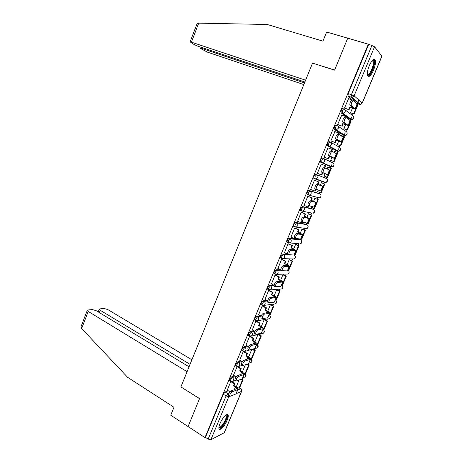 <?xml version="1.0" encoding="UTF-8"?>
<svg xmlns="http://www.w3.org/2000/svg" width="463" height="463" viewBox="0 0 463 463"><rect width="100%" height="100%" fill="white"/><g stroke="black" fill="none" stroke-linecap="round" stroke-linejoin="round"><path stroke-width="0.69" d="M234.602 375.892L231.315 377.027L229.59 379.272L229.324 380.69L229.654 380.893M240.945 360.943L237.571 361.968L235.858 364.184L235.586 365.643L235.933 365.845M247.34 345.913L243.868 346.822L242.161 349.004L241.883 350.514L242.242 350.717M253.799 330.808L250.194 331.589L248.504 333.742L248.22 335.293L248.59 335.496M260.333 315.627L256.566 316.264L254.881 318.382L254.592 319.985L254.98 320.193M266.943 300.377L262.967 300.852L261.294 302.935L261.005 304.59L261.41 304.799M273.662 285.063L269.408 285.347L267.747 287.401L267.452 289.103L267.88 289.323M280.514 269.703L275.89 269.755L274.241 271.775L273.934 273.529L274.391 273.755M287.564 254.309L282.407 254.065L280.769 256.051L280.462 257.868L280.96 258.105M299.642 239.493L288.964 238.289L287.338 240.239L287.019 242.114L287.581 242.369M305.974 224.242L295.556 222.419L293.947 224.329L293.623 226.268L294.792 226.911M312.334 208.911L302.194 206.452L300.591 208.327L300.261 210.324L301.459 210.978M318.735 193.493L308.867 190.386L307.282 192.232L306.94 194.292L308.173 194.946M315.581 174.233L314.007 176.038L313.665 178.162L314.933 178.822L315.089 176.472L316.663 174.667L326.212 178.405L316.663 174.667C317.803 175.269 318.174 176.229 317.768 177.537L316.206 178.903L314.933 178.822M323.388 158.387L322.335 157.976C321.866 157.9 321.345 158.491 320.772 159.741L320.599 162.154L321.687 162.577L321.866 160.169C322.439 158.919 322.954 158.329 323.423 158.398C324.575 158.988 324.951 159.943 324.54 161.263L322.885 162.669L321.687 162.577L331.057 166.819L332.214 166.911L333.811 165.563C334.205 164.301 333.84 163.387 332.729 162.814L323.689 158.525M330.154 142.008L329.129 141.62C328.666 141.522 328.151 142.1 327.578 143.351L327.219 145.625L328.481 146.239L328.684 143.767C329.257 142.511 329.772 141.933 330.229 142.031C331.392 142.616 331.768 143.565 331.358 144.884L329.604 146.331L328.481 146.239L337.596 151.158L338.685 151.256L340.374 149.873C340.768 148.606 340.403 147.691 339.281 147.13L330.767 142.338M336.96 125.531L335.964 125.172C335.513 125.039 335.004 125.606 334.431 126.862L334.066 129.206L335.316 129.802L335.542 127.261C336.115 126.005 336.624 125.438 337.076 125.571C338.245 126.139 338.627 127.082 338.216 128.413L336.358 129.895L335.316 129.802L344.177 135.41L345.184 135.509L346.972 134.091C347.372 132.817 347.001 131.903 345.873 131.359L337.851 126.081M343.806 108.95L342.84 108.62C342.406 108.458 341.897 109.008 341.324 110.275L340.947 112.694L342.192 113.261L342.441 110.663C343.019 109.395 343.523 108.846 343.957 109.008C345.143 109.557 345.525 110.507 345.109 111.838L343.147 113.36L342.192 113.261L350.798 119.57L351.718 119.668L353.61 118.215C354.01 116.936 353.639 116.028 352.499 115.49L344.935 109.748M373.508 70.278C375.273 65.769 375.823 62.383 375.152 60.121C373.791 58.338 371.835 60.178 369.289 65.63C367.529 70.156 366.985 73.53 367.651 75.753C369.028 77.529 370.979 75.706 373.508 70.278M227.159 420.248C228.097 417.95 228.438 416.272 228.178 415.201C227.617 412.411 222.309 417.817 219.971 423.651C219.04 425.943 218.698 427.615 218.958 428.674C219.56 431.487 224.873 425.972 227.159 420.248M242.201 379.278L242.404 378.803M248.278 364.74L248.729 363.652M254.384 350.121L255.044 348.546M260.524 335.42L261.196 333.811M266.7 320.633L267.388 318.995M272.915 305.765L273.61 304.098M279.16 290.816L279.866 289.12M285.44 275.78L286.157 274.067M291.759 260.657L292.483 258.933M298.114 245.448L298.82 243.752M300.452 239.857L300.719 239.209M304.504 230.157L305.181 228.531M306.819 224.619L307.218 223.664M310.928 214.774L311.576 213.229M313.22 209.293L313.671 208.205M317.392 199.298L318.006 197.84M319.661 193.875L320.165 192.666M323.892 183.742L324.47 182.358M326.137 178.377L326.699 177.028M330.437 168.069L331.867 164.66M332.654 162.779L333.25 161.338M337.029 152.292L337.515 151.129M337.521 151.117L338.482 148.826M339.205 147.089L339.842 145.561M343.662 136.429L345.132 132.898M345.797 131.307L346.474 129.686M350.329 120.467L350.717 119.541M350.728 119.518L351.828 116.879M352.43 115.437L353.147 113.724M357.696 102.832L358.883 99.985M241.57 391.478L224.312 432.702L210.844 439.746L208.136 439.109L205.462 437.361L223.357 394.279L225.093 391.999L228.311 390.766M236.952 387.444L237.392 387.276M189.066 366.806L96.171 310.673L92.363 309.579L87.906 309.996L87.252 310.413L88.219 311.443L81.662 328.539L127.643 377.328L173.961 407.255L170.731 415.195L204.964 437.604L368.345 44.193L347.73 38.174L334.627 70.04L312.814 63.211M180.981 386.958L199.524 398.672L188.065 426.545L199.559 398.579L180.894 386.906L312.548 63.13L334.587 70.144L347.73 38.174L326.635 32.022L322.919 41.149L267.249 24.481L198.702 23.15L191.416 42.168L190.096 41.873L194.113 44.535L197.909 46.213L304.874 82.003M205.462 437.361L204.964 437.604M352.291 99.858L347.985 96.246L351.157 97.311L351.44 94.643L371.887 45.49L374.55 46.78L381.946 56.168L362.344 102.989M371.887 45.49L368.345 44.193M348.575 98.607L344.484 108.053L344.981 108.336M352.412 108.22L350.543 112.694L351.006 112.978M341.746 115.154L337.637 124.524L338.146 124.773M345.514 124.744L343.876 128.673L344.35 128.922M341.358 135.584L340.965 135.659M334.98 131.608L330.825 140.897L331.346 141.117M338.661 141.169L337.249 144.56L337.735 144.774M334.905 151.488L334.454 151.251L334.002 152.344M328.354 148.004L327.96 147.795L324.059 157.177L324.592 157.362M331.849 157.501L330.657 160.348L331.161 160.534M328.354 167.253L327.873 167.027M328.365 167.224L327.885 167.004L327.081 168.926M321.71 164.29L321.2 164.058M321.721 164.261L321.206 164.029L317.334 173.353L317.855 173.561L317.334 173.353M324.106 176.056L324.598 176.247L324.106 176.05L325.078 173.729M321.826 182.902L321.345 182.671L320.286 185.217M315.002 180.414L314.499 180.171L310.644 189.436L314.666 191.04L315.511 189.014M318.231 190.143L317.595 191.665L318.098 191.827L317.612 191.624M315.338 198.442L314.852 198.245L313.578 201.283M308.346 196.428L307.831 196.214L304 205.427L304.33 205.508M311.408 206.498L311.119 207.187L311.512 207.285M308.89 213.889L308.393 213.727L306.917 217.257M301.726 212.343L301.199 212.158L297.616 221.36M302.484 229.249L301.969 229.121L300.296 233.132M295.145 228.166L294.607 228.016L290.995 237.137M296.106 244.528L295.579 244.429L293.71 248.915M288.605 243.903L288.055 243.775L284.432 252.833M289.769 259.714L289.23 259.65L287.164 264.604M282.1 259.54L281.539 259.442L277.922 268.442M283.466 274.814L282.916 274.785L280.653 280.202M275.635 275.086L275.063 275.022L271.451 283.958M277.198 289.832L276.637 289.832L274.183 295.712M269.206 290.544L268.627 290.504L265.021 299.387M270.971 304.764L270.392 304.793L267.753 311.13M262.816 305.91L262.226 305.904L258.632 314.73M264.772 319.609L264.188 319.673L261.358 326.456M256.461 321.189L255.86 321.212L252.283 329.986M250.142 336.381L249.534 336.427L245.975 345.149M243.648 351.446L243.243 351.556L239.695 360.226M237.183 366.54L233.456 375.221M230.788 381.553L227.258 390.13M294.283 226.563L293.86 226.494M331.572 166.616L330.003 166.408L320.599 162.154M336.595 150.782L327.382 145.822M343.199 135.051L334.205 129.397M349.843 119.234L341.075 112.874M238.989 380.059L236.361 386.663M317.045 197.435L317.369 197.36M323.504 181.965L323.967 181.803M330.171 166.42L330.57 166.165M336.821 150.741L337.186 150.446M343.482 134.97L343.83 134.646M350.161 119.101L350.491 118.765M368.629 44.535L348.251 93.584L347.985 96.246M257.978 334.552L254.997 341.694M251.762 349.449L248.677 356.846M245.378 364.746L242.392 371.911M344.507 108.001L349.067 109.743L350.04 107.404L349.64 107.092L353.854 108.336L349.831 104.875C349.901 102.317 350.63 100.743 352.019 100.153M355.283 108.747L357.239 104.071L353.385 100.616C352.002 101.206 351.272 102.78 351.191 105.338L355.225 108.886L350.04 107.404M348.668 109.43L349.64 107.092M348.431 98.555L353.003 100.292M354.068 114.037L357.893 104.881L357.523 104.574L353.686 113.748L354.068 114.037L350.844 112.926M350.555 112.665L353.686 113.748M357.089 104.43L357.523 104.574M349.067 109.743L344.744 108.255M312.589 63.02L305.609 80.197L191.416 42.168M196.682 24.678L196.937 24.012L198.702 23.15M201.532 47.429L201.208 48.268L199.889 47.973L200.23 48.337L207.355 52.105L303.821 84.596M201.208 48.268L304.504 82.912M81.662 328.539L81.094 326.49L81.372 325.755M191.919 359.792L107.769 309.55L104.077 308.485L99.846 308.885L99.244 309.267L100.216 310.279L99.331 312.583M190.067 364.346L100.216 310.279M180.859 386.999L187.081 371.685L88.219 311.443M372.374 60.422L373.595 60.555C376.025 62.904 369.844 77.686 367.616 74.884L367.385 74.543M367.362 74.23C369.318 76.505 374.683 64.357 373.074 61.284L372.159 60.665M367.946 76.233C370.909 76.343 376.043 63.211 374.301 59.918L373.919 59.362M225.944 415.079L226.222 415.062C229.011 414.964 223.698 426.359 220.301 427.771L218.901 427.337M218.947 426.979L220.064 427.031C222.61 425.989 226.992 417.927 226.158 415.838L225.666 415.288M219.913 428.697C223.073 427.378 228.49 417.4 227.46 414.813L227.321 414.489M337.654 124.472L342.198 126.225L343.164 123.905L342.753 123.627L346.914 124.958L342.736 121.844C342.811 119.35 343.54 117.793 344.929 117.174M348.326 125.404L350.283 120.721L346.283 117.648C344.9 118.273 344.171 119.83 344.09 122.325L348.28 125.502L343.164 123.905M341.787 125.953L342.753 123.627M341.561 115.084L345.705 116.537L346.11 116.832L345.722 117.764M347.389 130.016L351.191 120.912L350.809 120.635L347.001 129.756L347.389 130.016L344.136 128.847M343.893 128.639L347.001 129.756M350.005 120.351L350.809 120.635M342.198 126.225L337.857 124.674M330.848 140.845L335.368 142.61L336.329 140.306L335.906 140.063L340.021 141.481L335.687 138.715C335.762 136.284 336.497 134.745 337.88 134.091L339.119 134.536M341.41 141.956L343.367 137.268L339.229 134.577C337.84 135.237 337.11 136.782 337.023 139.213L341.381 142.025L336.329 140.306M334.946 142.373L335.906 140.063M337.874 135.329L338.841 133.014L339.257 133.275L338.656 134.727M334.726 131.515L338.841 133.014M340.751 145.897L344.53 136.845L344.136 136.602L340.351 145.666L340.751 145.897L337.417 144.653M337.267 144.52L340.351 145.666M341.04 135.468L344.136 136.602M335.368 142.61L330.952 140.972M324.083 157.125L328.58 158.902L329.534 156.61L329.1 156.396L333.163 157.9L328.678 155.487C328.759 153.114 329.494 151.586 330.877 150.897L332.15 151.378M334.535 158.41L336.497 153.716L332.214 151.401C330.831 152.09 330.096 153.623 330.009 155.996L334.517 158.444L329.534 156.61M328.145 158.693L329.1 156.396M331.062 151.696L332.017 149.393L332.446 149.618L331.63 151.58M327.937 147.847L332.017 149.393M334.147 161.685L337.909 152.692L337.504 152.472L333.736 161.489L334.147 161.685L330.663 160.343M330.68 160.308L333.736 161.489M334.431 151.308L337.504 152.472M328.58 158.902L324.065 157.16M321.924 172.404L321.71 172.155C321.797 169.84 322.532 168.324 323.921 167.606L325.24 168.127C323.857 168.845 323.122 170.361 323.029 172.676L327.7 174.765L323.238 172.93M317.352 173.301L321.831 175.095L322.78 172.815M321.386 174.916L322.335 172.635M324.285 167.959L325.234 165.673L325.674 165.87L324.731 168.133M321.189 164.081L325.234 165.673M327.59 177.387L331.329 168.439L330.912 168.254L327.167 177.219L327.59 177.387M324.129 176.004L327.167 177.219M327.862 167.056L330.912 168.254M325.24 168.127L329.662 170.066L327.7 174.759M316.287 189.5L314.788 188.719C314.875 186.462 315.616 184.957 317.005 184.21L318.318 184.743C316.929 185.495 316.188 187 316.096 189.257L320.923 190.987L322.867 186.34M314.666 191.04L315.124 191.19L315.951 189.199M318.318 184.743L322.873 186.317L318 184.286L321.525 185.779L317.005 184.21M317.549 184.129L318.492 181.855L318.943 182.017L314.487 180.205M314.475 180.223L318.492 181.855M324.783 184.1L321.334 182.7L324.783 184.1L321.062 192.996L320.633 192.857L324.355 183.944M317.618 191.607L320.633 192.857M318 184.286L318.943 182.017M309.371 205.971L307.907 205.19C307.999 202.985 308.74 201.492 310.129 200.71L311.431 201.26C310.042 202.047 309.301 203.541 309.209 205.746L314.186 207.117L316.102 202.522M304.023 205.375L308.456 207.187L309.081 205.688M307.988 207.071L308.642 205.503M311.431 201.26L316.125 202.476L311.315 200.329L314.776 201.937L310.129 200.71M310.852 200.201L311.79 197.938L312.253 198.071L307.843 196.214M307.808 196.266L311.79 197.938M311.142 207.129L314.58 208.512L318.272 199.669L314.915 198.262M314.134 208.402L317.838 199.547L318.272 199.669M314.834 198.286L317.838 199.547M311.315 200.329L312.253 198.071M302.495 222.338L301.072 221.557C301.164 219.404 301.911 217.923 303.3 217.112L304.59 217.679C303.201 218.495 302.461 219.977 302.356 222.13L307.49 223.149L309.382 218.617M297.414 221.268L301.83 223.097L302.252 222.078M301.349 223.01L301.812 221.887M304.59 217.679L309.417 218.536L306.743 217.182L304.191 216.175L308.074 217.998L303.3 217.112M304.191 216.175L305.129 213.929L305.603 214.033L301.401 212.204M301.176 212.21L305.129 213.929M305.511 222.911L308.126 223.942L311.802 215.15L308.642 213.779M307.675 223.866L311.356 215.058L311.802 215.15M308.375 213.761L311.356 215.058M304.671 216.273L305.603 214.033M294.555 238.104L294.271 237.832C294.37 235.731 295.116 234.261 296.505 233.416L297.784 233.994C296.401 234.839 295.654 236.315 295.55 238.416L300.828 239.082L302.698 234.608M290.845 237.068L294.746 238.85L295.238 238.908L295.458 238.376M294.746 238.85L295.029 238.173M297.784 233.994L302.495 234.602L300.122 233.057L297.576 232.061L301.407 233.96L296.505 233.416M297.576 232.061L298.508 229.827L298.994 229.897L294.896 228.056M294.584 228.062L298.508 229.827M300.846 239.047L301.714 239.284L305.372 230.545L302.304 229.173M301.251 239.232L304.909 230.476L305.372 230.545M301.951 229.15L304.909 230.476M298.062 232.125L298.994 229.897M287.818 254.28L287.517 254.008C287.621 251.953 288.368 250.495 289.757 249.621L291.024 250.217C289.641 251.091 288.889 252.555 288.785 254.604L293.936 255.09L296.06 250.506M284.311 252.775L288.709 254.569M291.024 250.217L295.845 250.518L293.542 248.839L290.995 247.85L294.781 249.835L289.757 249.621M290.995 247.85L291.921 245.627L292.419 245.668L288.397 243.804M288.032 243.827L291.921 245.627M294.462 254.326L295.342 254.54L298.971 245.847L295.973 244.464M294.862 254.517L298.502 245.807L298.971 245.847M295.568 244.452L298.502 245.807M291.493 247.884L292.419 245.668M281.122 270.357L280.804 270.085C280.908 268.083 281.654 266.63 283.049 265.727L284.305 266.335C282.916 267.238 282.17 268.696 282.06 270.699L287.338 270.89L289.456 266.312M277.817 268.39L280.757 269.819M284.305 266.335L289.236 266.341L289.525 266.138L286.996 264.523L284.456 263.545L288.194 265.612L283.049 265.727M284.456 263.545L285.376 261.34L285.885 261.346L281.921 259.454M281.521 259.494L285.376 261.34M288.113 269.518L288.999 269.709L292.61 261.063L289.659 259.662M288.513 269.715L292.13 261.051L292.61 261.063M289.219 259.668L292.13 261.051M284.965 263.551L285.885 261.346M274.461 286.337L274.125 286.07C274.235 284.114 274.987 282.667 276.382 281.736L277.626 282.361C276.237 283.292 275.485 284.739 275.375 286.701L280.781 286.591L282.887 282.025M271.364 283.917L274.119 285.295M277.626 282.361L282.667 282.071L282.974 281.822L280.485 280.121L277.956 279.148L281.649 281.296L276.382 281.736M277.956 279.148L278.871 276.955L279.392 276.938L275.473 275.01M275.045 275.068L278.871 276.955M281.805 284.623L282.696 284.786L286.29 276.197L283.373 274.767M282.199 284.82L285.798 276.214L286.29 276.197M282.91 274.796L285.798 276.214M278.477 279.125L279.392 276.938M267.846 302.223L267.492 301.963C267.602 300.047 268.361 298.612 269.75 297.651L270.988 298.288C269.599 299.248 268.847 300.69 268.725 302.605L274.258 302.2L276.365 297.64M264.946 299.353L267.602 300.719M270.988 298.288L276.463 297.414L274.021 295.625L271.492 294.665L275.138 296.887L269.75 297.651M271.492 294.665L272.4 292.483L272.933 292.431L269.061 290.469M268.604 290.556L272.4 292.483M275.526 299.642L276.428 299.787L279.999 291.239L277.123 289.792M275.925 299.845L279.502 291.285L279.999 291.239M276.631 289.844L279.502 291.285M272.024 294.613L272.933 292.431M261.271 318.017L260.895 317.763C261.01 315.888 261.769 314.458 263.163 313.468L264.39 314.117C263.001 315.112 262.243 316.542 262.122 318.417L262.492 318.666L267.776 317.716L269.877 313.167M258.568 314.695L261.173 316.073M264.39 314.117L269.64 313.248L269.987 312.913L267.591 311.043L265.067 310.088L268.667 312.386L263.163 313.468M265.067 310.088L265.97 307.918L266.509 307.837L262.677 305.84M262.203 305.95L265.97 307.918M269.287 314.58L270.195 314.695L273.749 306.199L270.901 304.723M269.68 314.782L273.239 306.275L273.749 306.199M270.392 304.799L273.239 306.275M265.612 310.007L266.509 307.837M254.731 333.713L254.337 333.47C254.459 331.635 255.217 330.212 256.612 329.193L257.827 329.853C256.438 330.877 255.68 332.301 255.553 334.136L255.946 334.379L261.329 333.146L263.43 328.608M252.225 329.951L254.812 331.363M257.827 329.853L263.187 328.701L263.545 328.319L261.196 326.369L259.228 325.31L258.678 325.42L262.232 327.798L256.612 329.193M258.678 325.42L259.575 323.261L260.131 323.157L256.334 321.119M255.842 321.258L259.575 323.261M263.082 329.43L263.997 329.523L267.533 321.073L264.709 319.574M263.47 329.639L267.012 321.177L267.533 321.073M264.188 319.673L267.012 321.177M259.228 325.31L260.131 323.157M248.232 349.316L247.821 349.085C247.948 347.291 248.706 345.873 250.101 344.825L251.311 345.502C249.916 346.55 249.158 347.968 249.025 349.762L249.435 349.993L254.922 348.483L257.017 343.951M245.917 345.12L248.521 346.579M251.311 345.502L256.768 344.067L257.15 343.639L254.841 341.601L252.891 340.525L252.329 340.664L255.836 343.118L250.101 344.825M252.329 340.664L253.22 338.522L253.782 338.384L250.02 336.317M249.511 336.474L253.22 338.522M256.924 344.2L257.833 344.269L261.346 335.866L258.655 334.396M256.38 348.176L257.063 347.985C258.47 346.955 258.551 345.763 257.312 344.408L260.819 335.993L261.346 335.866M258.123 334.523L260.819 335.993M252.891 340.525L253.782 338.384M241.744 364.838L241.339 364.607C241.472 362.853 242.236 361.435 243.631 360.364L244.829 361.053C243.434 362.124 242.67 363.542 242.537 365.295L242.965 365.521L248.556 363.727L250.639 359.213M239.649 360.202L242.294 361.719M244.829 361.053L250.385 359.34L250.784 358.866L248.515 356.753L246.582 355.653L246.015 355.821L249.476 358.35L243.631 360.364M246.015 355.821L246.901 353.691L247.474 353.529L243.891 351.504M243.22 351.608L246.901 353.691M250.784 358.889L251.71 358.929L255.2 350.578L252.717 349.189M251.16 359.097L254.662 350.728L255.2 350.578M252.173 349.339L254.662 350.728M246.582 355.653L247.474 353.529M235.285 380.268L234.903 380.036C235.036 378.317 235.8 376.911 237.195 375.811L238.381 376.512C236.987 377.611 236.223 379.023 236.089 380.742L236.529 380.951L242.218 378.89L244.302 374.382M237.768 375.615L237.93 375.221L238.289 375.435M233.416 375.198L236.124 376.795M238.381 376.512L244.042 374.526L244.458 374.011L242.236 371.812L240.314 370.695L239.736 370.892L243.156 373.491L237.195 375.811M239.736 370.892L240.615 368.774L241.2 368.583L237.901 366.667M236.969 366.65L240.615 368.774M243.856 373.004L245.06 373.705L245.61 373.514L249.088 365.203L247.248 364.15M245.06 373.705L248.533 365.382L249.088 365.203M246.692 364.323L248.533 365.382M240.314 370.695L241.2 368.583M228.872 395.61L228.496 395.385C228.635 393.7 229.399 392.294 230.8 391.166L231.975 391.877C230.58 393.006 229.816 394.412 229.677 396.096L230.134 396.293L235.922 393.961L238.005 389.458M231.975 390.708L232.096 390.419M231.378 390.94L231.697 390.182L232.339 390.569M227.217 390.106L230.024 391.802M231.975 391.877L237.739 389.62L238.167 389.065L235.985 386.79L234.081 385.65L233.491 385.876L236.871 388.55L230.8 391.166M233.491 385.876L234.371 383.769L234.961 383.549L231.87 381.709M230.748 381.61L234.371 383.769M236.263 386.605L238.989 388.231L239.55 388.011L243.006 379.753L241.802 379.041M238.989 388.231L242.444 379.955L243.006 379.753M241.24 379.243L242.444 379.955M234.081 385.65L234.961 383.549M230.615 381.477L230.296 381.275L230.568 379.857L232.293 377.605L235.569 376.465M231.315 377.027L232.293 377.605C233.323 378.358 233.647 379.353 233.265 380.586L232.467 381.512L231.378 381.703M236.9 366.418L236.57 366.216L236.842 364.757L238.555 362.535L241.917 361.505M237.571 361.968L238.555 362.535C239.591 363.276 239.921 364.271 239.539 365.51L238.705 366.459L237.409 366.603M243.214 351.278L242.872 351.07L243.156 349.565L244.858 347.377L248.324 346.463M243.868 346.822L244.858 347.377C245.905 348.112 246.235 349.102 245.853 350.346L244.973 351.324L243.457 351.382M262.365 333.539L251.276 336.103L249.569 336.051L249.221 335.843L249.505 334.292L251.195 332.133L254.789 331.352M250.194 331.589L251.195 332.133C252.248 332.856 252.584 333.84 252.202 335.09L251.276 336.103L248.22 335.293M255.964 320.732L255.599 320.523L255.889 318.92L257.573 316.802L261.126 316.194M256.566 316.264L257.573 316.802C258.632 317.508 258.973 318.492 258.586 319.748L257.619 320.795L255.935 320.737M262.394 305.331L262.017 305.117L262.313 303.468L263.985 301.378L267.545 300.944M262.967 300.852L263.985 301.378C265.056 302.079 265.397 303.057 265.01 304.318L263.991 305.395L262.336 305.337M268.87 289.838L268.476 289.624L268.772 287.917L270.433 285.862L274.084 285.613M269.408 285.347L270.433 285.862C271.515 286.551 271.856 287.529 271.468 288.796L270.398 289.907L268.777 289.85M275.392 274.264L274.97 274.038L275.271 272.279L276.92 270.259L281.041 270.201M275.89 269.755L276.92 270.259C278.008 270.936 278.356 271.908 277.962 273.182L276.839 274.327L275.254 274.27M281.967 258.597L281.498 258.366L281.811 256.548L283.449 254.557L288.906 254.806M282.407 254.065L283.449 254.557C284.542 255.223 284.895 256.201 284.502 257.48L283.31 258.655L281.77 258.591M298.716 243.7L288.322 242.826L288.391 240.725L290.012 238.769L300.672 239.967M288.964 238.289L290.012 238.769C291.117 239.423 291.47 240.395 291.077 241.68L289.821 242.896L287.019 242.114M304.747 228.34L294.919 226.968L295.006 224.804L296.615 222.888L307.004 224.705M295.556 222.419L296.615 222.888C297.732 223.531 298.085 224.497 297.692 225.788L296.366 227.038L293.623 226.268M312.045 213.125L301.552 211.012L301.662 208.79L303.259 206.909L313.376 209.357M302.194 206.452L303.259 206.909C304.382 207.54 304.741 208.5 304.341 209.797L302.947 211.087L300.261 210.324M318.532 197.701L308.225 194.964L308.352 192.677L309.938 190.837L319.777 193.928M308.867 190.386L309.938 190.837C311.072 191.451 311.437 192.411 311.038 193.719L309.556 195.045L306.94 194.292M225.093 391.999L227.825 393.66L229.116 393.151M237.901 389.707L240.858 388.839L241.645 391.299L236.315 393.625M239.44 388.058L240.5 388.688C241.495 389.418 241.808 390.378 241.443 391.559L224.086 433.021M229.764 396.264L228.797 396.652L210.844 439.746M356.672 103.371L359.433 104.302L351.157 97.311L352.025 97.409L360.272 104.401L359.612 104.354M374.55 46.78L354.108 95.853L362.274 102.913L381.934 55.954M263.03 329.552L263.372 329.731C264.686 331.097 264.61 332.307 263.152 333.36L264.043 332.382C264.414 331.184 264.089 330.235 263.071 329.546L263.042 329.529M269.188 314.817L269.512 314.996M269.194 314.799L269.223 314.811C270.253 315.494 270.583 316.437 270.213 317.641L269.275 318.648C270.757 317.63 270.849 316.426 269.564 315.037M275.381 300.001L275.676 300.157M275.387 299.983L275.416 299.995C276.452 300.666 276.781 301.61 276.411 302.819L275.427 303.855C276.862 302.964 277.036 301.818 275.954 300.4M281.614 285.081L281.637 285.098C282.685 285.758 283.02 286.695 282.644 287.911L281.608 288.981C283.003 288.2 283.246 287.106 282.355 285.688M286.516 274.055L287.824 274.021L288.912 272.921C289.288 271.7 288.953 270.762 287.899 270.114L288.108 270.23M299.509 239.429L300.528 239.892C301.598 240.523 301.94 241.449 301.558 242.687L300.348 243.851C301.644 243.318 302.05 242.369 301.575 241.009M305.869 224.202L306.894 224.653C307.97 225.267 308.317 226.199 307.936 227.437L306.656 228.635C307.936 228.166 308.387 227.258 308.005 225.909M312.265 208.882L313.295 209.322C314.383 209.93 314.736 210.856 314.348 212.1L313 213.339C314.267 212.916 314.753 212.042 314.458 210.711M318.7 193.476L319.736 193.91C320.83 194.506 321.189 195.427 320.801 196.677L319.372 197.95C320.639 197.579 321.166 196.734 320.934 195.409M325.038 182.202L324.551 182.387L315.043 178.863M336.537 150.759L337.66 151.181M343.112 135.022L344.281 135.445M349.721 119.188L350.942 119.61M305.574 228.467L305.256 228.566M292.616 258.933L294.069 258.979L295.22 257.845C295.597 256.624 295.261 255.692 294.202 255.049L294.375 255.142M324.551 182.387L325.778 182.474L327.283 181.166C327.677 179.91 327.318 178.99 326.212 178.405M280.445 289.074L270.398 289.907L267.452 289.103M274.397 303.994L263.991 305.395L261.005 304.59M268.372 318.81L257.619 320.795L254.592 319.985M241.883 350.514L244.973 351.324L257.063 347.985L257.914 347.042L257.168 344.339M250.419 362.726L251.82 361.62L251.264 359.068M244.476 377.189L245.755 376.112L245.274 373.629M348.251 93.584L354.108 95.853L352.025 97.409L347.869 96.084M223.357 394.279L226.094 395.946L227.825 393.66L228.589 394.424M208.136 439.109L226.094 395.946L228.797 396.652L228.965 395.668M362.274 102.913L360.272 104.401L362.274 102.913M351.33 105.541L349.964 105.072M352.233 106.889L351.834 107.844M357.152 103.77L355.133 108.602M344.24 122.545L342.892 122.064M345.23 123.685L344.929 124.402M350.173 120.473L348.17 125.27M337.197 139.444L335.86 138.946M338.268 140.376L338.065 140.862M343.239 137.077L341.248 141.846M330.2 156.239L328.869 155.73M336.346 153.577L334.367 158.317M329.494 169.973L327.526 174.69M322.682 186.276L320.726 190.964M312.947 201.087L312.797 201.44M315.916 202.481L313.972 207.14M306.275 217.083L306.031 217.662M309.186 218.588L307.253 223.218M299.636 232.993L299.306 233.78M302.495 234.602L300.574 239.203M293.044 248.805L292.628 249.806M295.845 250.518L293.936 255.09M286.487 264.518L285.978 265.739M289.236 266.341L287.338 270.89M279.97 280.144L279.374 281.573M282.667 282.071L280.781 286.591M273.494 295.683L272.811 297.315M276.133 297.703L274.258 302.2M267.053 311.124L266.283 312.965M269.64 313.248L267.776 317.716M260.646 326.479L259.795 328.522M263.187 328.701L261.329 333.146M254.28 341.746L253.342 343.986M256.768 344.067L254.922 348.483M247.948 356.921L246.929 359.357M250.385 359.34L248.556 363.727M241.657 372.009L240.557 374.642M244.042 374.526L242.218 378.89M235.395 387.016L234.22 389.84M237.739 389.62L235.922 393.961M374.272 59.854L375.152 60.121M340.947 112.694L343.147 113.36L351.718 119.668C353.084 119.506 353.773 118.742 353.79 117.371M334.066 129.206L336.358 129.895L345.184 135.509C346.521 135.306 347.175 134.53 347.152 133.182M327.219 145.625L329.604 146.331L338.685 151.256C339.992 151.007 340.618 150.22 340.548 148.889M320.425 161.94L332.214 166.911C333.505 166.622 334.095 165.818 333.973 164.498M313.665 178.162L325.778 182.474C327.052 182.15 327.607 181.322 327.439 180.003M280.462 257.868L283.31 258.655L294.069 258.979C295.388 258.377 295.753 257.387 295.157 255.998M273.934 273.529L276.839 274.327L287.824 274.021C289.172 273.338 289.485 272.296 288.75 270.89M235.586 365.643L236.57 366.216L238.705 366.459L242.473 365.261M229.324 380.69L230.296 381.275L232.467 381.512L235.522 380.407M248.984 363.183L251.01 362.535C252.341 361.557 252.451 360.393 251.334 359.045M242.896 377.756L244.979 377.004C246.252 376.06 246.385 374.926 245.367 373.6M239.504 388.029L240.569 388.665M349.831 104.875L351.191 105.338M199.889 47.973L200.265 47M196.937 24.012L190.096 41.873M99.244 309.267L98.225 311.912M87.252 310.413L81.094 326.49M371.928 60.937L373.074 61.284M372.252 60.555L372.698 60.294M225.788 415.195L226.222 415.062M225.498 415.427L226.158 415.838M342.736 121.844L344.09 122.325M335.687 138.715L337.023 139.213M328.678 155.487L330.009 155.996M321.71 172.155L323.029 172.676M314.788 188.719L316.096 189.257M307.907 205.19L309.209 205.746M301.072 221.557L302.356 222.13M294.271 237.832L295.55 238.416M287.517 254.008L288.785 254.604M280.804 270.085L282.06 270.699M274.125 286.07L275.375 286.701M267.492 301.963L268.725 302.605M260.895 317.763L262.122 318.417M254.337 333.47L255.553 334.136M247.821 349.085L249.025 349.762M241.339 364.607L242.537 365.295M234.903 380.036L236.089 380.742M228.496 395.385L229.677 396.096"/></g></svg>
